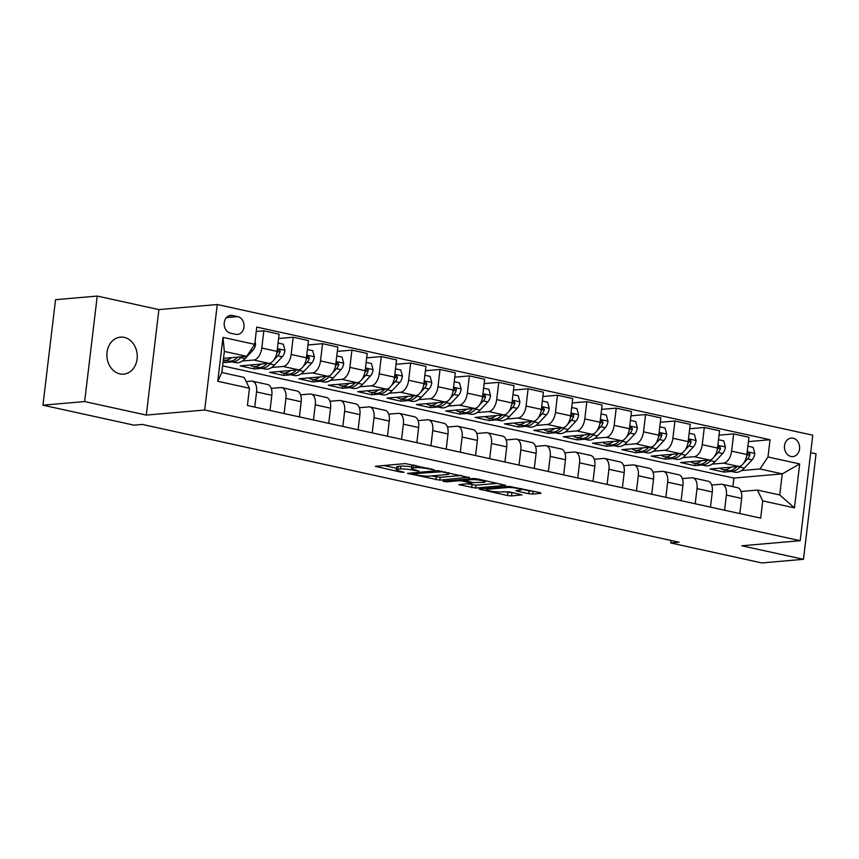 <?xml version="1.0" encoding="UTF-8"?>
<svg xmlns="http://www.w3.org/2000/svg" width="859" height="859" viewBox="0 0 859 859"><rect width="100%" height="100%" fill="white"/><g stroke="black" fill="none" stroke-linecap="round" stroke-linejoin="round"><path stroke-width="1.29" d="M434.203 469.776L405.298 463.581L375.308 466.308L401.003 472.171L404.127 472.3L400.122 471.269A9.116 1.299 -173.2 0 1 396.31 469.733A9.116 1.299 -173.2 0 1 397.975 469.197L400.434 468.982A9.116 1.299 -173.2 0 1 413.05 470.152L418.988 471.097L415.348 469.948A9.116 1.299 -173.2 0 1 411.536 468.413A9.116 1.299 -173.2 0 1 413.2 467.876L415.659 467.661A9.116 1.299 -173.2 0 1 428.276 468.821L434.203 469.776M124.233 337.394A18.565 15.161 85 0 0 120.453 337.147A18.565 15.161 85 0 0 106.87 354.638A18.565 15.161 85 0 0 119.884 373.89A18.565 15.161 85 0 0 123.664 374.137A18.565 15.161 85 0 0 137.247 356.646A18.565 15.161 85 0 0 124.233 337.394M793.115 438.219A9.288 7.581 85 0 0 791.225 438.09A9.288 7.581 85 0 0 784.439 446.841A9.288 7.581 85 0 0 790.946 456.462A9.288 7.581 85 0 0 792.836 456.591A9.288 7.581 85 0 0 799.622 447.84A9.288 7.581 85 0 0 793.115 438.219M528.779 493.71L532.73 494.075L540.998 493.356L540.322 492.712L509.172 486.377L479.182 489.104L507.583 495.557L511.524 495.922L522.036 494.881L509.204 491.853L500.303 491.917A7.613 1.084 -173.2 0 1 491.777 491.327A7.613 1.084 -173.2 0 1 486.57 489.662A7.613 1.084 -173.2 0 1 487.966 489.211L507.368 487.525A7.613 1.084 -173.2 0 1 515.894 488.116A7.613 1.084 -173.2 0 1 521.102 489.78A7.613 1.084 -173.2 0 1 519.706 490.231L515.948 490.682L517.139 491.155L528.779 493.71L529.123 490.865L533.418 491.198M741.811 545.776L803.466 559.306L761.772 562.935L670.75 542.952L679.082 542.233L142.315 424.432L133.983 425.162L42.95 405.18L84.644 401.561L146.309 415.09L204.689 410.022L800.18 540.708L741.811 545.776M469.282 477.625L437.467 470.635L407.477 473.373L439.819 480.181L469.336 477.164M477.26 478.871L505.661 485.324L475.671 488.052L458.889 484.659L471.892 483.273L462.969 481.104L459.028 480.739L446.583 481.824L442.997 481.233L473.32 478.506L477.26 478.871M230.48 333.174L235.645 334.312A8.998 7.344 85 0 0 237.481 334.43A8.998 7.344 85 0 0 244.063 325.958A8.998 7.344 85 0 0 237.76 316.627L232.585 315.5A8.998 7.344 85 0 0 230.76 315.371A8.998 7.344 85 0 0 224.178 323.854A8.998 7.344 85 0 0 230.48 333.174M204.689 410.022L217.263 304.526L812.764 435.212L800.18 540.708M249.464 388.247L217.757 381.289L222.986 337.383L254.704 344.341L246.673 356.324L224.349 351.428L221.837 372.527L244.149 377.423L249.464 388.247L247.413 405.491L760.687 518.138L762.749 500.894L757.434 490.07L779.747 494.967L782.27 473.867L759.947 468.971L741.5 470.571M748.414 441.612L770.04 439.733L256.755 327.086L254.704 344.341M770.04 439.733L767.978 456.988L799.697 463.946L794.457 507.852L762.749 500.894M146.309 415.09L158.894 309.594L97.228 296.065L84.644 401.561M97.228 296.065L55.534 299.694L42.95 405.18M803.466 559.306L816.05 453.82L810.681 452.639M158.894 309.594L217.263 304.526M671.04 540.472L670.75 542.952M246.673 356.324L223.533 358.332M732.877 486.645L733.897 478.066L222.631 365.87M733.897 478.066L782.27 473.867L799.697 463.946M731.471 471.441L724.094 472.085L724.352 469.884M719.047 435.169L733.672 433.902L748.941 437.252L746.879 454.497A11.607 6.485 102.4 0 1 738.847 466.48L709.996 468.993L724.094 472.085M733.672 433.902L731.61 451.147A11.607 6.485 102.4 0 1 723.579 463.13L712.132 464.128M702.104 464.998L694.727 465.642L694.985 463.441M689.691 428.727L704.305 427.46L719.574 430.81L717.512 448.054A11.607 6.485 102.4 0 1 709.48 460.037L680.629 462.55L694.727 465.642M704.305 427.46L702.243 444.704A11.607 6.485 102.4 0 1 694.212 456.687L682.776 457.686M672.737 458.556L665.36 459.2L665.628 456.999M660.324 422.284L674.938 421.007L690.206 424.357L688.156 441.612A11.607 6.485 102.4 0 1 680.124 453.595L651.272 456.108L665.36 459.2M674.938 421.007L672.887 438.262A11.607 6.485 102.4 0 1 664.855 450.245L653.409 451.243M643.37 452.113L636.004 452.747L636.261 450.546M630.957 415.842L645.581 414.564L660.85 417.914L658.789 435.169A11.607 6.485 102.4 0 1 650.757 447.152L621.905 449.654L636.004 452.747M645.581 414.564L643.52 431.819A11.607 6.485 102.4 0 1 635.488 443.802L624.042 444.79M614.013 445.671L606.637 446.304L606.894 444.103M601.601 409.389L616.214 408.122L631.483 411.472L629.422 428.727A11.607 6.485 102.4 0 1 621.39 440.71L592.538 443.212L606.637 446.304M616.214 408.122L614.153 425.377A11.607 6.485 102.4 0 1 606.121 437.36L594.675 438.348M584.646 439.217L577.269 439.862L577.538 437.661M572.234 402.946L586.847 401.679L602.116 405.029L600.065 422.274A11.607 6.485 102.4 0 1 592.034 434.267L563.171 436.769L577.269 439.862M586.847 401.679L584.796 418.924A11.607 6.485 102.4 0 1 576.765 430.907L565.319 431.905M555.279 432.775L547.902 433.419L548.171 431.218M542.867 396.504L557.48 395.237L572.749 398.587L570.698 415.831A11.607 6.485 102.4 0 1 562.666 427.814L533.815 430.327L547.902 433.419M557.48 395.237L555.429 412.481A11.607 6.485 102.4 0 1 547.398 424.464L535.952 425.463M525.923 426.332L518.546 426.977L518.804 424.776M513.51 390.061L528.124 388.794L543.393 392.144L541.331 409.389A11.607 6.485 102.4 0 1 533.299 421.372L504.448 423.884L518.546 426.977M528.124 388.794L526.062 406.039A11.607 6.485 102.4 0 1 518.031 418.022L506.585 419.02M496.556 419.89L489.179 420.534L489.447 418.333M484.143 383.619L498.757 382.341L514.026 385.702L511.975 402.946A11.607 6.485 102.4 0 1 503.943 414.929L475.081 417.442L489.179 420.534M498.757 382.341L496.695 399.596A11.607 6.485 102.4 0 1 488.674 411.579L477.228 412.578M467.189 413.447L459.812 414.092L460.08 411.88M454.776 377.176L469.39 375.898L484.659 379.248L482.608 396.504A11.607 6.485 102.4 0 1 474.576 408.487L445.724 410.989L459.812 414.092M469.39 375.898L467.339 393.154A11.607 6.485 102.4 0 1 459.307 405.137L447.861 406.124M437.832 407.005L430.456 407.638L430.713 405.437M425.42 370.723L440.033 369.456L455.302 372.806L453.241 390.061A11.607 6.485 102.4 0 1 445.209 402.044L416.357 404.546L430.456 407.638M440.033 369.456L437.972 386.711A11.607 6.485 102.4 0 1 429.94 398.694L418.494 399.682M408.465 400.562L401.089 401.196L401.346 398.995M396.053 364.28L410.666 363.013L425.935 366.363L423.874 383.619A11.607 6.485 102.4 0 1 415.842 395.602L386.99 398.104L401.089 401.196M410.666 363.013L408.605 380.258A11.607 6.485 102.4 0 1 400.573 392.252L389.138 393.239M379.098 394.109L371.722 394.753L371.99 392.552M366.686 357.838L381.299 356.571L396.568 359.921L394.517 377.165A11.607 6.485 102.4 0 1 386.486 389.148L357.634 391.661L371.722 394.753M381.299 356.571L379.248 373.815A11.607 6.485 102.4 0 1 371.217 385.798L359.771 386.797M349.742 387.667L342.365 388.311L342.623 386.11M337.319 351.395L351.943 350.128L367.212 353.478L365.15 370.723A11.607 6.485 102.4 0 1 357.119 382.706L328.267 385.219L342.365 388.311M351.943 350.128L349.881 367.373A11.607 6.485 102.4 0 1 341.85 379.356L330.404 380.354M320.375 381.224L312.998 381.868L313.256 379.667M307.962 344.953L322.576 343.686L337.845 347.036L335.783 364.28A11.607 6.485 102.4 0 1 327.751 376.263L298.9 378.776L312.998 381.868M322.576 343.686L320.514 360.93A11.607 6.485 102.4 0 1 312.483 372.913L301.037 373.912M291.008 374.782L283.631 375.426L283.899 373.225M278.595 338.51L293.209 337.233L308.478 340.583L306.427 357.838A11.607 6.485 102.4 0 1 298.395 369.821L269.543 372.334L283.631 375.426M293.209 337.233L291.158 354.488A11.607 6.485 102.4 0 1 283.126 366.471L271.68 367.469M261.641 368.339L254.275 368.973L254.532 366.772M256.24 331.456L263.853 330.79L279.121 334.14L277.06 351.395A11.607 6.485 102.4 0 1 269.028 363.378L240.176 365.88L254.275 368.973M263.853 330.79L261.791 348.045A11.607 6.485 102.4 0 1 253.759 360.028L242.313 361.016M232.284 361.897L224.908 362.53L225.165 360.329M223.072 362.133L224.908 362.53M246.189 381.568L251.247 381.128A11.607 6.485 102.4 0 1 252.374 381.192A11.607 6.485 102.4 0 1 256.551 391.951L254.747 407.102M271.24 388.386L280.603 387.57A11.607 6.485 102.4 0 1 281.731 387.634A11.607 6.485 102.4 0 1 285.918 398.393L284.114 413.555M300.607 394.829L309.97 394.013A11.607 6.485 102.4 0 1 311.098 394.088A11.607 6.485 102.4 0 1 315.285 404.836L313.471 419.997M329.963 401.271L339.337 400.455A11.607 6.485 102.4 0 1 340.465 400.53A11.607 6.485 102.4 0 1 344.642 411.278L342.838 426.44M359.33 407.714L368.694 406.898A11.607 6.485 102.4 0 1 369.821 406.973A11.607 6.485 102.4 0 1 374.009 417.721L372.205 432.882M388.697 414.156L398.061 413.34A11.607 6.485 102.4 0 1 399.188 413.415A11.607 6.485 102.4 0 1 403.376 424.174L401.561 439.325M418.054 420.599L427.428 419.793A11.607 6.485 102.4 0 1 428.555 419.858A11.607 6.485 102.4 0 1 432.743 430.617L430.928 445.767M447.421 427.052L456.795 426.236A11.607 6.485 102.4 0 1 457.922 426.3A11.607 6.485 102.4 0 1 462.099 437.059L460.295 452.221M476.788 433.494L486.151 432.678A11.607 6.485 102.4 0 1 487.278 432.743A11.607 6.485 102.4 0 1 491.466 443.502L489.662 458.663M506.155 439.937L515.518 439.121A11.607 6.485 102.4 0 1 516.646 439.196A11.607 6.485 102.4 0 1 520.833 449.944L519.019 465.106M535.511 446.379L544.885 445.563A11.607 6.485 102.4 0 1 546.013 445.638A11.607 6.485 102.4 0 1 550.189 456.387L548.386 471.548M564.878 452.822L574.241 452.006A11.607 6.485 102.4 0 1 575.369 452.081A11.607 6.485 102.4 0 1 579.557 462.829L577.753 477.991M594.245 459.264L603.609 458.459A11.607 6.485 102.4 0 1 604.736 458.523A11.607 6.485 102.4 0 1 608.924 469.282L607.109 484.433M623.602 465.707L632.976 464.902A11.607 6.485 102.4 0 1 634.103 464.966A11.607 6.485 102.4 0 1 638.28 475.725L636.476 490.876M652.969 472.16L662.332 471.344A11.607 6.485 102.4 0 1 663.459 471.408A11.607 6.485 102.4 0 1 667.647 482.167L665.843 497.329M682.336 478.603L691.699 477.787A11.607 6.485 102.4 0 1 692.826 477.862A11.607 6.485 102.4 0 1 697.014 488.61L695.199 503.771M711.692 485.045L721.066 484.229A11.607 6.485 102.4 0 1 722.194 484.304A11.607 6.485 102.4 0 1 726.37 495.052L724.566 510.214M741.059 491.488L757.434 490.07M252.374 381.192L267.643 384.542A11.607 6.485 102.4 0 1 271.82 395.301L270.016 410.462M281.731 387.634L296.999 390.985A11.607 6.485 102.4 0 1 301.187 401.744L299.383 416.905M311.098 394.088L326.366 397.438A11.607 6.485 102.4 0 1 330.554 408.186L328.739 423.347M340.465 400.53L355.733 403.88A11.607 6.485 102.4 0 1 359.91 414.629L358.106 429.79M369.821 406.973L385.1 410.323A11.607 6.485 102.4 0 1 389.277 421.082L387.473 436.232M399.188 413.415L414.457 416.765A11.607 6.485 102.4 0 1 418.644 427.524L416.84 442.675M428.555 419.858L443.824 423.208A11.607 6.485 102.4 0 1 448.011 433.967L446.197 449.117M457.922 426.3L473.191 429.65A11.607 6.485 102.4 0 1 477.368 440.409L475.564 455.571M487.278 432.743L502.547 436.104A11.607 6.485 102.4 0 1 506.735 446.852L504.931 462.013M516.646 439.196L531.914 442.546A11.607 6.485 102.4 0 1 536.102 453.294L534.287 468.456M546.013 445.638L561.281 448.989A11.607 6.485 102.4 0 1 565.458 459.737L563.654 474.898M575.369 452.081L590.638 455.431A11.607 6.485 102.4 0 1 594.825 466.19L593.021 481.341M604.736 458.523L620.005 461.874A11.607 6.485 102.4 0 1 624.192 472.633L622.378 487.783M634.103 464.966L649.372 468.316A11.607 6.485 102.4 0 1 653.549 479.075L651.745 494.236M663.459 471.408L678.728 474.759A11.607 6.485 102.4 0 1 682.916 485.518L681.112 500.679M692.826 477.862L708.095 481.212A11.607 6.485 102.4 0 1 712.283 491.96L710.468 507.121M722.194 484.304L737.462 487.654A11.607 6.485 102.4 0 1 741.639 498.403L739.835 513.564M759.947 468.971L767.978 456.988M224.349 351.428L222.986 337.383M221.837 372.527L217.757 381.289M794.457 507.852L779.747 494.967M411.536 468.413L411.88 465.567A9.116 1.299 -173.2 0 1 413.544 465.02L413.984 464.987M411.708 466.963A9.116 1.299 -173.2 0 0 400.777 466.136L400.434 468.982M396.31 469.733L396.654 466.888A9.116 1.299 -173.2 0 1 398.318 466.351L400.777 466.136M383.748 465.449L396.482 468.252M431.476 475.929L440.152 477.336L461.712 475.457M441.655 471.763L413.029 473.749L416.84 474.941A9.116 1.299 -173.2 0 0 429.457 476.101L447.131 474.565A9.116 1.299 -173.2 0 0 448.806 474.028A9.116 1.299 -173.2 0 0 444.994 472.493L441.655 471.763L441.73 471.076M497.565 483.327L476.015 485.206L475.671 488.052M467.328 483.8L476.015 485.206M483.767 482.371A7.613 1.084 -173.2 0 0 485.163 481.92A7.613 1.084 -173.2 0 0 479.956 480.256A7.613 1.084 -173.2 0 0 471.43 479.666L464.075 480.428L472.987 482.597L483.767 482.371M521.177 489.125L529.123 490.865M503.181 491.67L513.94 492.894M231.672 357.623A22.194 12.413 102.4 0 1 223.834 360.039A22.194 12.413 102.4 0 1 223.34 359.91M255.016 341.721L255.617 343.987A7.688 4.295 102.4 0 1 252.89 350.332L245.169 358.568A22.194 12.413 102.4 0 1 235.581 362.616L231.125 361.639A22.194 12.413 -77.6 0 0 240.703 357.591L241.465 356.775M237.76 357.097A22.194 12.413 102.4 0 1 228.301 361.016L223.834 360.039M229.74 361.177A22.194 12.413 -77.6 0 0 231.125 361.639M261.039 364.076A22.194 12.413 102.4 0 1 253.201 366.482A22.194 12.413 102.4 0 1 250.173 365.011M278.058 343.052L283.32 344.212L284.984 350.429A7.688 4.295 102.4 0 1 282.257 356.775L274.526 365.011A22.194 12.413 102.4 0 1 264.948 369.059L260.481 368.082A22.194 12.413 -77.6 0 0 270.07 364.033L271.745 362.24M267.128 363.54A22.194 12.413 102.4 0 1 257.668 367.459L253.201 366.482M259.107 367.631A22.194 12.413 -77.6 0 0 260.481 368.082M274 359.846L277.79 355.798A7.688 4.295 -77.6 0 0 280.066 351.61L280.034 350.461L278.896 349.549L277.242 350.987A7.688 4.295 102.4 0 1 277.027 351.642M280.066 351.61L277.661 351.814A3.919 2.19 102.4 0 1 276.974 352.802L276.802 352.974M290.396 370.519A22.194 12.413 102.4 0 1 282.568 372.924A22.194 12.413 102.4 0 1 279.54 371.464M307.415 349.506L312.676 350.655L314.351 356.872A7.688 4.295 102.4 0 1 311.613 363.217L303.893 371.453A22.194 12.413 102.4 0 1 294.315 375.501L289.848 374.524A22.194 12.413 -77.6 0 0 299.426 370.476L301.112 368.683M296.484 369.982A22.194 12.413 102.4 0 1 287.024 373.912L282.568 372.924M288.474 374.073A22.194 12.413 -77.6 0 0 289.848 374.524M303.356 366.288L307.157 362.24A7.688 4.295 -77.6 0 0 309.423 358.053L308.263 355.991L306.609 357.43A7.688 4.295 102.4 0 1 306.395 358.085M309.423 358.053L307.028 358.257A3.919 2.19 102.4 0 1 306.33 359.245L306.169 359.427M319.763 376.961A22.194 12.413 102.4 0 1 311.924 379.367A22.194 12.413 102.4 0 1 308.907 377.906M336.782 355.948L342.043 357.097L343.707 363.314A7.688 4.295 102.4 0 1 340.98 369.671L333.26 377.906A22.194 12.413 102.4 0 1 323.671 381.954L319.215 380.966A22.194 12.413 -77.6 0 0 328.793 376.918L330.468 375.136M325.851 376.435A22.194 12.413 102.4 0 1 316.391 380.354L311.924 379.367M317.83 380.516A22.194 12.413 -77.6 0 0 319.215 380.966M332.723 372.731L336.513 368.683A7.688 4.295 -77.6 0 0 338.79 364.495L337.63 362.434L335.966 363.872A7.688 4.295 102.4 0 1 335.751 364.527M338.79 364.495L336.384 364.699A3.919 2.19 102.4 0 1 335.697 365.687L335.536 365.87M349.13 383.404A22.194 12.413 102.4 0 1 341.291 385.82A22.194 12.413 102.4 0 1 338.263 384.349M366.149 362.391L371.41 363.54L373.074 369.767A7.688 4.295 102.4 0 1 370.347 376.113L362.616 384.349A22.194 12.413 102.4 0 1 353.038 388.397L348.571 387.409A22.194 12.413 -77.6 0 0 358.16 383.361L359.835 381.579M355.218 382.878A22.194 12.413 102.4 0 1 345.758 386.797L341.291 385.82M347.197 386.958A22.194 12.413 -77.6 0 0 348.571 387.409M362.09 379.173L365.88 375.136A7.688 4.295 -77.6 0 0 368.157 370.938L368.124 369.789L366.986 368.876L365.333 370.326A7.688 4.295 102.4 0 1 365.118 370.97M368.157 370.938L365.751 371.152A3.919 2.19 102.4 0 1 365.064 372.14L364.903 372.312M378.486 389.846A22.194 12.413 102.4 0 1 370.659 392.262A22.194 12.413 102.4 0 1 367.631 390.791M395.505 368.833L400.766 369.993L402.442 376.21A7.688 4.295 102.4 0 1 399.714 382.556L391.983 390.791A22.194 12.413 102.4 0 1 382.405 394.839L377.939 393.862A22.194 12.413 -77.6 0 0 387.516 389.814L389.202 388.021M384.585 389.32A22.194 12.413 102.4 0 1 375.115 393.239L370.659 392.262M376.564 393.401A22.194 12.413 -77.6 0 0 377.939 393.862M391.446 385.616L395.247 381.579A7.688 4.295 -77.6 0 0 397.513 377.38L396.353 375.319L394.7 376.768A7.688 4.295 102.4 0 1 394.485 377.412M397.513 377.38L395.119 377.595A3.919 2.19 102.4 0 1 394.431 378.583L394.26 378.755M407.853 396.289A22.194 12.413 102.4 0 1 400.015 398.705A22.194 12.413 102.4 0 1 396.998 397.234M424.872 375.276L430.134 376.435L431.809 382.652A7.688 4.295 102.4 0 1 429.071 388.998L421.35 397.234A22.194 12.413 102.4 0 1 411.762 401.282L407.306 400.305A22.194 12.413 -77.6 0 0 416.883 396.257L418.569 394.464M413.941 395.763A22.194 12.413 102.4 0 1 404.482 399.682L400.015 398.705M405.92 399.843A22.194 12.413 -77.6 0 0 407.306 400.305M420.813 392.069L424.614 388.021A7.688 4.295 -77.6 0 0 426.88 383.823L425.72 381.772L424.056 383.211A7.688 4.295 102.4 0 1 423.852 383.866M426.88 383.823L424.475 384.037A3.919 2.19 102.4 0 1 423.788 385.025L423.627 385.197M437.22 402.731A22.194 12.413 102.4 0 1 429.382 405.147A22.194 12.413 102.4 0 1 426.354 403.676M454.239 381.718L459.501 382.878L461.165 389.095A7.688 4.295 102.4 0 1 458.438 395.441L450.707 403.676A22.194 12.413 102.4 0 1 441.129 407.724L436.662 406.747A22.194 12.413 -77.6 0 0 446.251 402.699L447.926 400.906M443.308 402.205A22.194 12.413 102.4 0 1 433.849 406.124L429.382 405.147M435.288 406.286A22.194 12.413 -77.6 0 0 436.662 406.747M450.18 398.512L453.971 394.464A7.688 4.295 -77.6 0 0 456.247 390.276L456.215 389.127L455.077 388.214L453.423 389.653A7.688 4.295 102.4 0 1 453.208 390.308M456.247 390.276L453.842 390.48A3.919 2.19 102.4 0 1 453.155 391.468L452.994 391.64M466.577 409.185A22.194 12.413 102.4 0 1 458.749 411.59A22.194 12.413 102.4 0 1 455.721 410.13M483.596 388.171L488.868 389.32L490.532 395.537A7.688 4.295 102.4 0 1 487.805 401.883L480.074 410.119A22.194 12.413 102.4 0 1 470.496 414.167L466.029 413.19A22.194 12.413 -77.6 0 0 475.607 409.142L477.293 407.349M472.675 408.648A22.194 12.413 102.4 0 1 463.216 412.567L458.749 411.59M464.655 412.739A22.194 12.413 -77.6 0 0 466.029 413.19M479.547 404.954L483.338 400.906A7.688 4.295 -77.6 0 0 485.603 396.718L484.444 394.657L482.79 396.096A7.688 4.295 102.4 0 1 482.575 396.751M485.603 396.718L483.209 396.922A3.919 2.19 102.4 0 1 482.522 397.91L482.35 398.082M495.944 415.627A22.194 12.413 102.4 0 1 488.116 418.032A22.194 12.413 102.4 0 1 485.088 416.572M512.963 394.614L518.224 395.763L519.899 401.98A7.688 4.295 102.4 0 1 517.161 408.336L509.441 416.561A22.194 12.413 102.4 0 1 499.852 420.609L495.396 419.632A22.194 12.413 -77.6 0 0 504.974 415.584L506.66 413.791M502.032 415.101A22.194 12.413 102.4 0 1 492.572 419.02L488.116 418.032M494.022 419.181A22.194 12.413 -77.6 0 0 495.396 419.632M508.904 411.397L512.705 407.349A7.688 4.295 -77.6 0 0 514.971 403.161L513.811 401.099L512.157 402.538A7.688 4.295 102.4 0 1 511.943 403.193M514.971 403.161L512.576 403.365A3.919 2.19 102.4 0 1 511.878 404.353L511.717 404.535M525.311 422.07A22.194 12.413 102.4 0 1 517.472 424.486A22.194 12.413 102.4 0 1 514.444 423.015M542.33 401.056L547.591 402.205L549.255 408.422A7.688 4.295 102.4 0 1 546.528 414.779L538.797 423.015A22.194 12.413 102.4 0 1 529.219 427.063L524.752 426.075A22.194 12.413 -77.6 0 0 534.341 422.027L536.016 420.244M531.399 421.544A22.194 12.413 102.4 0 1 521.939 425.463L517.472 424.486M523.378 425.624A22.194 12.413 -77.6 0 0 524.752 426.075M538.271 417.839L542.061 413.791A7.688 4.295 -77.6 0 0 544.338 409.603L543.178 407.542L541.514 408.981A7.688 4.295 102.4 0 1 541.299 409.636M544.338 409.603L541.932 409.807A3.919 2.19 102.4 0 1 541.245 410.795L541.084 410.978M554.678 428.512A22.194 12.413 102.4 0 1 546.839 430.928A22.194 12.413 102.4 0 1 543.811 429.457M571.686 407.499L576.958 408.659L578.622 414.876A7.688 4.295 102.4 0 1 575.895 421.221L568.164 429.457A22.194 12.413 102.4 0 1 558.586 433.505L554.119 432.528A22.194 12.413 -77.6 0 0 563.697 428.48L565.383 426.687M560.766 427.986A22.194 12.413 102.4 0 1 551.306 431.905L546.839 430.928M552.745 432.066A22.194 12.413 -77.6 0 0 554.119 432.528M567.638 424.282L571.428 420.244A7.688 4.295 -77.6 0 0 573.694 416.046L573.672 414.897L572.534 413.984L570.881 415.434A7.688 4.295 102.4 0 1 570.666 416.078M573.694 416.046L571.299 416.261A3.919 2.19 102.4 0 1 570.612 417.249L570.44 417.42M584.034 434.955A22.194 12.413 102.4 0 1 576.206 437.371A22.194 12.413 102.4 0 1 573.178 435.9M601.053 413.941L606.314 415.101L607.989 421.318A7.688 4.295 102.4 0 1 605.251 427.664L597.531 435.9A22.194 12.413 102.4 0 1 587.953 439.948L583.486 438.97A22.194 12.413 -77.6 0 0 593.064 434.922L594.75 433.129M590.122 434.429A22.194 12.413 102.4 0 1 580.663 438.348L576.206 437.371M582.112 438.509A22.194 12.413 -77.6 0 0 583.486 438.97M596.994 430.724L600.795 426.687A7.688 4.295 -77.6 0 0 603.061 422.488L601.901 420.438L600.248 421.876A7.688 4.295 102.4 0 1 600.033 422.521M603.061 422.488L600.666 422.703A3.919 2.19 102.4 0 1 599.969 423.691L599.807 423.863M613.401 441.397A22.194 12.413 102.4 0 1 605.563 443.813A22.194 12.413 102.4 0 1 602.535 442.342M630.42 420.384L635.681 421.544L637.346 427.761A7.688 4.295 102.4 0 1 634.618 434.106L626.898 442.342A22.194 12.413 102.4 0 1 617.31 446.39L612.854 445.413A22.194 12.413 -77.6 0 0 622.431 441.365L624.106 439.572M619.489 440.871A22.194 12.413 102.4 0 1 610.03 444.79L605.563 443.813M611.468 444.951A22.194 12.413 -77.6 0 0 612.854 445.413M626.361 437.177L630.152 433.129A7.688 4.295 -77.6 0 0 632.428 428.942L631.268 426.88L629.604 428.319A7.688 4.295 102.4 0 1 629.389 428.974M632.428 428.942L630.023 429.146A3.919 2.19 102.4 0 1 629.336 430.134L629.175 430.305M642.768 447.85A22.194 12.413 102.4 0 1 634.93 450.256A22.194 12.413 102.4 0 1 631.902 448.785M659.787 426.826L665.049 427.986L666.713 434.203A7.688 4.295 102.4 0 1 663.986 440.549L656.255 448.785A22.194 12.413 102.4 0 1 646.677 452.833L642.21 451.855A22.194 12.413 -77.6 0 0 651.798 447.807L653.474 446.014M648.856 447.314A22.194 12.413 102.4 0 1 639.397 451.233L634.93 450.256M640.835 451.394A22.194 12.413 -77.6 0 0 642.21 451.855M655.728 443.62L659.519 439.572A7.688 4.295 -77.6 0 0 661.795 435.384L661.763 434.235L660.625 433.323L658.971 434.761A7.688 4.295 102.4 0 1 658.756 435.416M661.795 435.384L659.39 435.588A3.919 2.19 102.4 0 1 658.703 436.576L658.531 436.748M672.125 454.293A22.194 12.413 102.4 0 1 664.297 456.698A22.194 12.413 102.4 0 1 661.269 455.238M689.143 433.28L694.405 434.429L696.08 440.646A7.688 4.295 102.4 0 1 693.342 446.991L685.622 455.227A22.194 12.413 102.4 0 1 676.044 459.275L671.577 458.298A22.194 12.413 -77.6 0 0 681.155 454.25L682.841 452.457M678.213 453.756A22.194 12.413 102.4 0 1 668.753 457.686L664.297 456.698M670.203 457.847A22.194 12.413 -77.6 0 0 671.577 458.298M685.085 450.062L688.886 446.014A7.688 4.295 -77.6 0 0 691.151 441.827L689.992 439.765L688.338 441.204A7.688 4.295 102.4 0 1 688.123 441.859M691.151 441.827L688.757 442.031A3.919 2.19 102.4 0 1 688.059 443.019L687.898 443.19M701.492 460.735A22.194 12.413 102.4 0 1 693.653 463.141A22.194 12.413 102.4 0 1 690.636 461.68M718.511 439.722L723.772 440.871L725.436 447.088A7.688 4.295 102.4 0 1 722.709 453.445L714.989 461.68A22.194 12.413 102.4 0 1 705.4 465.728L700.944 464.74A22.194 12.413 -77.6 0 0 710.522 460.692L712.197 458.899M707.58 460.209A22.194 12.413 102.4 0 1 698.12 464.128L693.653 463.141M699.559 464.289A22.194 12.413 -77.6 0 0 700.944 464.74M714.452 456.505L718.242 452.457A7.688 4.295 -77.6 0 0 720.518 448.269L719.359 446.208L717.694 447.646A7.688 4.295 102.4 0 1 717.48 448.301M720.518 448.269L718.113 448.473A3.919 2.19 102.4 0 1 717.426 449.461L717.265 449.644M730.859 467.178A22.194 12.413 102.4 0 1 723.02 469.594A22.194 12.413 102.4 0 1 719.992 468.123M747.878 446.165L753.139 447.314L754.803 453.541A7.688 4.295 102.4 0 1 752.076 459.887L744.345 468.123A22.194 12.413 102.4 0 1 734.767 472.171L730.3 471.183A22.194 12.413 -77.6 0 0 739.889 467.135L741.564 465.353M736.947 466.652A22.194 12.413 102.4 0 1 727.487 470.571L723.02 469.594M728.926 470.732A22.194 12.413 -77.6 0 0 730.3 471.183M743.819 462.947L747.609 458.91A7.688 4.295 -77.6 0 0 749.886 454.712L749.853 453.563L748.715 452.65L747.062 454.1A7.688 4.295 102.4 0 1 746.847 454.744M749.886 454.712L747.48 454.926A3.919 2.19 102.4 0 1 746.793 455.914L746.632 456.086M738.847 466.48L723.579 463.13M709.48 460.037L694.212 456.687M680.124 453.595L664.855 450.245M650.757 447.152L635.488 443.802M621.39 440.71L606.121 437.36M592.034 434.267L576.765 430.907M562.666 427.814L547.398 424.464M533.299 421.372L518.031 418.022M503.943 414.929L488.674 411.579M474.576 408.487L459.307 405.137M445.209 402.044L429.94 398.694M415.842 395.602L400.573 392.252M386.486 389.148L371.217 385.798M357.119 382.706L341.85 379.356M327.751 376.263L312.483 372.913M298.395 369.821L283.126 366.471M269.028 363.378L253.759 360.028M271.82 395.301L256.551 391.951M277.06 351.395L261.791 348.045M306.427 357.838L291.158 354.488M301.187 401.744L285.918 398.393M335.783 364.28L320.514 360.93M330.554 408.186L315.285 404.836M365.15 370.723L349.881 367.373M359.91 414.629L344.642 411.278M394.517 377.165L379.248 373.815M389.277 421.082L374.009 417.721M423.874 383.619L408.605 380.258M418.644 427.524L403.376 424.174M453.241 390.061L437.972 386.711M448.011 433.967L432.743 430.617M482.608 396.504L467.339 393.154M477.368 440.409L462.099 437.059M511.975 402.946L496.695 399.596M506.735 446.852L491.466 443.502M541.331 409.389L526.062 406.039M536.102 453.294L520.833 449.944M570.698 415.831L555.429 412.481M565.458 459.737L550.189 456.387M600.065 422.274L584.796 418.924M594.825 466.19L579.557 462.829M629.422 428.727L614.153 425.377M624.192 472.633L608.924 469.282M658.789 435.169L643.52 431.819M653.549 479.075L638.28 475.725M688.156 441.612L672.887 438.262M682.916 485.518L667.647 482.167M717.512 448.054L702.243 444.704M712.283 491.96L697.014 488.61M746.879 454.497L731.61 451.147M741.639 498.403L726.37 495.052M228.966 315.811L232.585 315.5M226.465 317.615L237.76 316.627M428.362 468.144L428.276 468.821M415.928 465.417L415.659 467.661M413.544 465.02L413.2 467.876M416.304 470.163L416.218 470.839M413.147 469.368L413.05 470.152M398.318 466.351L397.975 469.197M401.078 471.484L401.003 472.171M376.586 466.072L376.5 466.791M431.529 468.831L431.443 469.519M440.152 477.336L439.819 480.181M436.211 476.97L435.878 479.816M408.744 473.137L408.669 473.846M438.992 470.657L438.895 471.505M413.147 472.751L413.029 473.749M445.08 471.806L444.994 472.493M472.063 484.841L471.731 487.687M460.166 484.422L460.08 485.131M470.775 482.114L470.7 482.801M463.173 479.386L462.969 481.104M459.146 479.741L459.028 480.739M446.712 480.825L446.583 481.824M471.548 478.667L471.43 479.666M464.719 479.258L464.601 480.256M517.225 490.446L517.139 491.155M507.486 486.527L507.368 487.525M488.084 488.213L487.966 489.211M511.867 493.066L511.524 495.922M507.927 492.712L507.583 495.557M480.46 488.868L480.374 489.587M533.063 491.23L532.73 494.075M255.585 343.825L254.779 343.654M245.169 358.568L240.703 357.591M252.89 350.332L250.968 349.914M284.941 350.279L277.393 348.614M274.526 365.011L270.07 364.033M282.257 356.775L277.79 355.798M314.308 356.721L306.76 355.057M303.893 371.453L299.426 370.476M311.613 363.217L307.157 362.24M343.675 363.164L336.116 361.51M333.26 377.906L328.793 376.918M340.98 369.671L336.513 368.683M373.031 369.606L365.483 367.953M362.616 384.349L358.16 383.361M370.347 376.113L365.88 375.136M402.399 376.049L394.85 374.395M391.983 390.791L387.516 389.814M399.714 382.556L395.247 381.579M431.766 382.491L424.206 380.838M421.35 397.234L416.883 396.257M429.071 388.998L424.614 388.021M461.122 388.944L453.573 387.28M450.707 403.676L446.251 402.699M458.438 395.441L453.971 394.464M490.489 395.387L482.941 393.723M480.074 410.119L475.607 409.142M487.805 401.883L483.338 400.906M519.856 401.829L512.297 400.165M509.441 416.561L504.974 415.584M517.161 408.336L512.705 407.349M549.223 408.272L541.664 406.618M538.797 423.015L534.341 422.027M546.528 414.779L542.061 413.791M578.579 414.714L571.031 413.061M568.164 429.457L563.697 428.48M575.895 421.221L571.428 420.244M607.947 421.157L600.387 419.503M597.531 435.9L593.064 434.922M605.251 427.664L600.795 426.687M637.314 427.599L629.754 425.946M626.898 442.342L622.431 441.365M634.618 434.106L630.152 433.129M666.67 434.053L659.121 432.388M656.255 448.785L651.798 447.807M663.986 440.549L659.519 439.572M696.037 440.495L688.489 438.831M685.622 455.227L681.155 454.25M693.342 446.991L688.886 446.014M725.404 446.938L717.845 445.284M714.989 461.68L710.522 460.692M722.709 453.445L718.242 452.457M754.76 453.38L747.212 451.727M744.345 468.123L739.889 467.135M752.076 459.887L747.609 458.91M412.792 472.783L412.664 473.867M448.967 472.665L448.806 474.028M471.999 482.382L471.892 483.273M485.314 480.643L485.163 481.92M464.204 479.301L464.075 480.428M521.252 488.524L521.102 489.78M486.731 488.331L486.57 489.662"/></g></svg>
